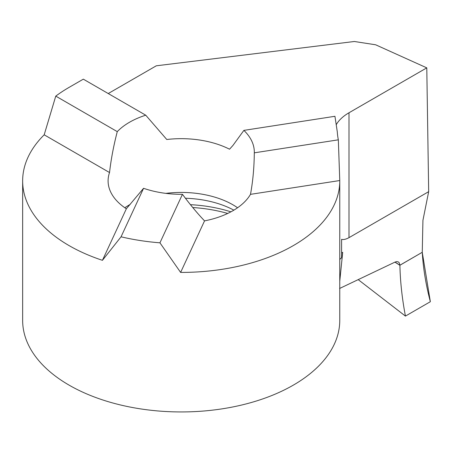 <?xml version="1.0" encoding="UTF-8"?>
<svg xmlns="http://www.w3.org/2000/svg" width="453" height="453" viewBox="0 0 453 453"><rect width="100%" height="100%" fill="white"/><g stroke="black" fill="none" stroke-linecap="round" stroke-linejoin="round"><path stroke-width="0.68" d="M339.591 288.482L395.203 262.01L396.828 261.568L398.408 261.959L399.274 262.853L399.903 265.203L422.258 252.293L422.926 220.379L428.674 191.659L348.997 237.661C345.899 239.303 343.436 239.869 341.602 239.354L341.602 257.661A52.854 30.515 0 0 0 339.761 259.49M395.016 262.094L399.903 265.305C400.259 281.579 402.1 298.51 405.435 316.092L430.35 301.709L422.258 252.293L399.903 265.203L395.016 262.094M159.943 242.819L182.457 194.309C190.017 204.501 197.378 213.357 204.541 220.877L180.622 272.417L159.943 242.819A158.556 91.54 0 0 1 121.053 236.806L143.567 188.295L126.353 208.782A73.114 42.208 0 0 1 108.091 180.877A73.114 42.208 0 0 1 109.535 172.542C111.03 159.36 113.612 145.719 117.27 131.63A73.114 42.208 0 0 1 145.741 115.192L166.772 139.496A73.114 42.208 0 0 1 229.541 149.207L232.904 145.487L243.884 130.379L334.937 116.291L337.281 131.744A176.172 101.71 180 0 0 338.34 139.83L254.303 152.831A73.114 42.208 0 0 0 254.314 152.106A73.114 42.208 0 0 0 243.884 130.379M180.622 272.417A158.556 91.54 0 0 0 339.761 180.877L339.761 320.407A158.556 91.54 180 0 1 241.879 404.976A158.556 91.54 180 0 1 69.088 385.135A158.556 91.54 180 0 1 22.65 320.407L22.65 180.877A158.556 91.54 0 0 0 69.088 245.605A158.556 91.54 0 0 0 102.435 260.322L126.353 208.782M145.741 115.192L83.324 79.162L69.088 87.378A158.556 91.54 0 0 0 55.764 96.121L44.184 134.813A158.556 91.54 0 0 0 22.65 180.877M428.674 191.659L426.783 67.859L375.628 44.785L354.354 41.495L156.291 65.804L108.239 93.544M44.184 134.813L109.535 172.542M55.764 96.121L117.27 131.63M143.567 188.295A73.114 42.208 0 0 0 182.457 194.309M121.053 236.806L102.435 260.322M338.34 139.83L339.761 180.537L250.492 194.348C252.899 181.302 254.167 167.463 254.303 152.831M339.761 180.877A158.556 91.54 0 0 0 339.761 180.537M204.541 220.877A73.114 42.208 0 0 0 250.492 194.348M336.217 124.722A52.854 30.515 180 0 1 348.997 112.769L426.783 67.859M341.602 252.961L342.695 252.327L339.761 281.234M358.181 279.614L405.435 316.092M399.903 265.254C400.259 281.619 402.105 298.561 405.435 316.092L430.35 301.709C425.916 284.892 423.221 268.419 422.258 252.293L399.903 265.254M227.706 213.448A104.643 60.419 0 0 0 192.757 207.525M230.894 211.84A102.605 59.241 0 0 0 190.441 204.671M233.867 210.152A77.197 44.57 0 0 0 185.407 198.238M237.57 207.757A73.114 42.208 0 0 0 232.904 204.79A73.114 42.208 0 0 0 165.832 193.374M130.175 204.411A73.114 42.208 0 0 0 124.835 207.757M348.997 237.661L348.997 112.769M399.903 265.305L394.925 262.14"/></g></svg>
